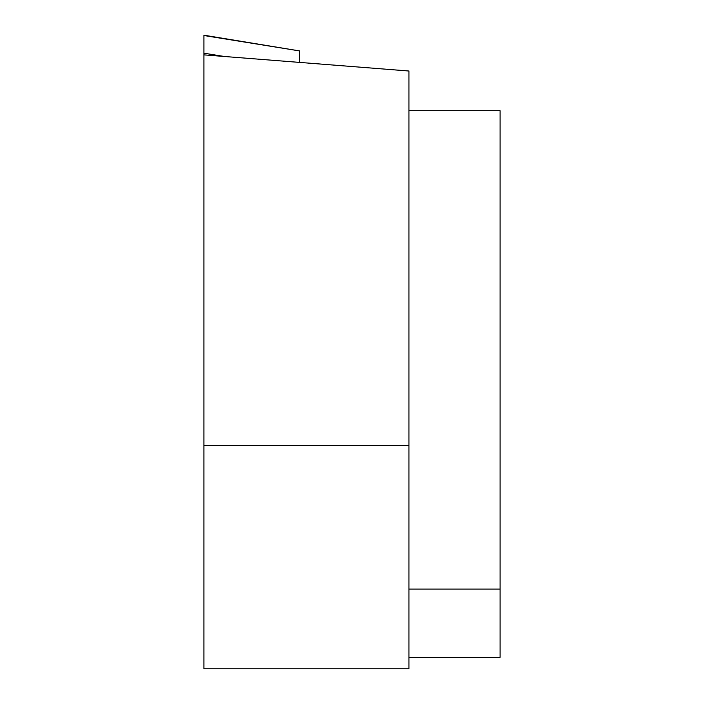 <?xml version="1.0" encoding="UTF-8"?>
<svg xmlns="http://www.w3.org/2000/svg" width="704" height="704" viewBox="0 0 704 704"><rect width="100%" height="100%" fill="white"/><g stroke="black" fill="none" stroke-linecap="round" stroke-linejoin="round"><path stroke-width="1.06" d="M203.931 668.8L203.931 445.553L408.954 445.553L408.954 668.8L203.931 668.8L203.931 35.2L299.605 50.926L299.605 62.41M408.954 445.553L408.954 71.016L203.931 54.877L203.931 35.517L299.605 50.926M408.954 657.413L500.069 657.413L500.069 110.686L408.954 110.686M203.931 35.517L203.931 445.553M408.954 589.072L500.069 589.072M203.931 53.196L224.303 56.478"/></g></svg>
